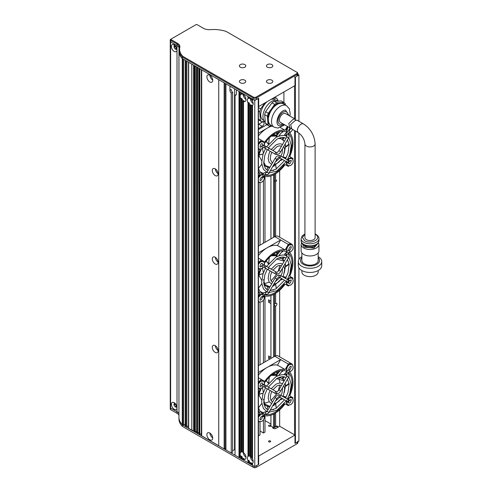 <?xml version="1.0" encoding="UTF-8"?>
<svg xmlns="http://www.w3.org/2000/svg" width="492" height="492" viewBox="0 0 492 492"><rect width="100%" height="100%" fill="white"/><g stroke="black" fill="none" stroke-linecap="round" stroke-linejoin="round"><path stroke-width="0.74" d="M245.447 97.318A2.165 1.248 60 0 1 244.739 96.088M252.654 101.475A2.165 1.248 60 0 1 251.812 99.704M245.447 455.137A2.165 1.248 60 0 1 244.739 453.907M252.654 459.294A2.165 1.248 60 0 1 251.812 457.523M249.807 105.122A4.139 2.392 60 0 1 248.909 104.261L248.909 456.078A4.139 2.392 60 0 1 249.807 456.256L249.807 105.122L250.576 104.679A4.139 2.392 -120 0 0 251.025 104.98A4.139 2.392 -120 0 0 251.473 105.196L250.711 105.639L250.711 456.779A4.139 2.392 60 0 1 251.609 457.64L251.609 105.817L252.378 105.374A4.139 2.392 60 0 0 252.673 105.343M248.909 462.357L248.005 462.72L248.005 460.721A4.139 2.392 60 0 1 248.005 456.398L248.005 102.902L248.774 102.459A4.139 2.392 -120 0 0 249.672 103.818L248.909 104.261M248.005 102.902A4.139 2.392 60 0 1 248.005 98.578L248.005 96.58L243.503 93.978L243.503 94.796A4.139 2.392 60 0 1 245.834 98.437A4.139 2.392 60 0 1 245.121 101.463A4.139 2.392 60 0 1 243.503 101.481L243.503 452.615A4.139 2.392 60 0 1 245.834 456.256A4.139 2.392 60 0 1 245.121 459.282A4.139 2.392 60 0 1 243.503 459.3L243.503 460.118L248.005 462.72M248.774 97.022L248.774 98.136L248.005 98.578M249.807 98.437L249.807 97.619L248.909 97.096L248.909 98.259A4.139 2.392 60 0 1 249.807 98.437L250.52 98.031M250.428 98.08A4.139 2.392 -120 0 0 253.183 103.566M249.807 462.941A4.139 2.392 60 0 1 248.909 462.08L248.909 463.236L249.807 463.759L249.807 462.941L250.576 462.498A4.139 2.392 -120 0 0 251.025 462.8A4.139 2.392 -120 0 0 251.473 463.015L250.711 463.458L250.711 464.282L251.609 464.799L252.378 464.356L252.378 463.193L251.609 463.636A4.139 2.392 60 0 1 250.711 463.458M248.005 460.721L248.774 460.278A4.139 2.392 60 0 0 249.672 461.637L248.909 462.08M248.774 102.459L248.774 455.955L248.005 456.398M250.711 455.875A4.139 2.392 -120 0 0 250.576 455.813L249.807 456.256M250.428 455.899A4.139 2.392 -120 0 0 253.183 461.385M243.368 458.335L242.599 458.778A4.139 2.392 60 0 1 241.701 457.917L241.701 459.079L242.599 459.602L243.368 459.159L243.368 458.335A4.139 2.392 -120 0 0 243.817 458.636A4.139 2.392 -120 0 0 244.266 458.858L243.503 459.3M241.701 457.917L242.464 457.474A4.139 2.392 -120 0 1 241.566 456.115L241.566 458.113L240.797 458.556L240.797 456.558L241.566 456.115M240.797 456.558A4.139 2.392 60 0 1 240.797 452.24L240.797 98.738L241.566 98.295A4.139 2.392 -120 0 0 242.464 99.655L241.701 100.097L241.701 451.92A4.139 2.392 60 0 1 242.599 452.099L242.599 100.958A4.139 2.392 60 0 1 241.701 100.097M241.701 451.699A4.139 2.392 -120 0 0 241.566 451.797L240.797 452.24M243.503 451.711A4.139 2.392 60 0 0 243.368 451.656L242.599 452.099M243.22 451.742A4.139 2.392 -120 0 0 245.975 457.228M243.503 101.481L244.266 101.038A4.139 2.392 60 0 1 243.817 100.817A4.139 2.392 60 0 1 243.368 100.516L242.599 100.958M240.797 98.738A4.139 2.392 60 0 1 240.797 94.421L240.797 92.416L239.899 91.899L239.899 458.04L240.797 458.556M241.701 93.88A4.139 2.392 -120 0 0 241.566 93.978L240.797 94.421M242.599 94.279L242.599 93.455L241.701 92.939L241.701 94.101A4.139 2.392 60 0 1 242.599 94.279L243.312 93.867M243.22 93.923A4.139 2.392 -120 0 0 245.975 99.409M269.837 359.099L268.632 358.41A1.593 0.916 120 0 0 269.038 358.262A1.593 0.916 120 0 0 270.09 356.823M275.618 293.337L275.618 303.515A1.593 0.916 -60 0 1 275.797 303.392A1.593 0.916 -60 0 1 276.59 303.312A1.593 0.916 -60 0 1 276.836 304.591A1.593 0.916 -60 0 1 275.797 305.993A1.593 0.916 -60 0 1 275.618 306.079L275.618 355.845M270.932 303.564L268.632 302.236A1.593 0.916 120 0 0 269.038 302.094A1.593 0.916 120 0 0 270.09 300.655M275.618 173.719L275.618 180.207A1.021 0.59 -60 0 1 275.797 180.078A1.021 0.59 -60 0 1 276.307 180.029A1.021 0.59 -60 0 1 276.461 180.847A1.021 0.59 -60 0 1 275.797 181.745A1.021 0.59 -60 0 1 275.618 181.819L275.618 236.228M258.417 98.215A0.64 0.369 180 0 1 258.232 98.48L254.764 100.479L254.764 466.619L258.232 464.62A0.64 0.369 0 0 0 258.417 464.356L258.417 98.369M298.902 121.278L298.902 74.993L295.434 76.998A0.64 0.369 180 0 1 294.536 76.998M298.902 74.993L297.844 74.384M224.137 448.938L218.731 445.82L218.731 79.673L224.137 82.797L224.137 448.938L225.035 448.415L225.939 448.938M231.252 453.046L225.939 449.977L225.939 83.837L229.942 86.149L229.942 90.313L231.295 89.532A2.546 1.47 60 0 0 232.599 92.287L232.599 452.265L231.252 453.046L231.252 93.068A2.546 1.47 60 0 1 229.942 90.313M238.995 457.517L235.035 455.229L235.035 95.251A2.546 1.47 60 0 0 235.816 95.171A2.546 1.47 60 0 0 236.338 94.003L236.338 89.845L238.995 91.377L238.995 457.517L239.899 457.154M251.609 99.821A4.139 2.392 60 0 0 250.711 98.96L250.711 98.142L251.609 98.658L251.609 99.821L252.378 99.101M254.764 466.619L252.513 465.321L252.513 463.316A4.139 2.392 60 0 0 252.513 458.999L252.513 105.497A4.139 2.392 60 0 0 252.513 101.18L252.513 99.181L254.764 100.479M249.807 463.759L250.766 463.427M232.599 450.758L234.536 449.639L235.035 449.928M294.985 443.249A0.64 0.369 0 0 0 295.434 443.138L298.902 441.133L298.902 267.814M234.536 88.806L234.536 449.639M225.035 448.415L225.035 83.314M298.902 259.395L298.902 133.061M279.671 170.65L279.671 237.224M279.671 290.268L279.671 356.841M279.671 409.891L279.671 426.238L275.981 428.372A1.913 1.101 180 0 1 273.896 428.612A1.913 1.101 180 0 1 272.716 427.591A1.913 1.101 180 0 1 272.851 427.185M275.618 412.954L275.618 426.496L275.975 426.287A2.546 1.47 -60 0 1 277.248 426.164A2.546 1.47 -60 0 1 277.777 427.327L275.975 426.287M251.609 464.799L251.609 463.636M250.576 463.316L250.576 462.498M242.599 459.602L242.599 458.778M251.609 105.817A4.139 2.392 60 0 1 250.711 105.639M252.513 457.363A4.139 2.392 60 0 0 252.378 457.197L251.609 457.64M248.774 460.278L248.774 462.277M239.764 91.82L239.764 457.074M235.035 95.251L236.271 94.538M231.252 93.068L232.599 92.287M275.618 180.207L274.536 181.013L275.618 181.819M275.618 303.515L274.536 303.798M274.536 305.796L275.618 306.079M275.618 426.496A0.763 0.443 0 0 0 274.536 426.496M270.932 415.168L270.932 426.078L273.632 427.64L274.536 427.118L274.536 413.594M274.536 356.386L274.536 293.976M274.536 236.769L274.536 174.352M268.632 358.41L268.632 355.98L270.932 357.309M268.632 302.236L268.632 299.812L270.932 301.141M270.932 179.26L270.932 177.883M260.034 431.023L263.454 432.997L264.985 432.111L264.985 415.678M258.417 435.807L260.034 434.971L260.034 421.859M252.378 457.197L252.378 105.374M243.368 451.656L243.368 100.516M264.985 420.617L270.932 424.049M273.632 174.826L273.632 237.285M273.632 294.444L273.632 356.909M273.632 414.067L273.632 427.64M263.454 432.997L263.454 419.725M263.454 362.782L263.454 300.102M263.454 243.165L263.454 180.484M264.985 176.443L264.985 242.279M264.985 296.061L264.985 361.903M258.503 435.857L258.503 421.595M258.503 365.648L258.503 301.977M258.503 246.025L258.503 182.354M260.034 182.618L260.034 245.139M260.034 302.242L260.034 364.763M270.932 175.927L270.932 238.848M270.932 295.551L270.932 358.471M241.566 92.859L241.566 93.978M241.566 98.295L241.566 451.797M250.576 104.679L250.576 455.813M209.813 75.202A4.139 2.392 -120 0 0 207.741 74.999A4.139 2.392 -120 0 0 207.107 78.314A4.139 2.392 -120 0 0 209.813 81.967A4.139 2.392 -120 0 0 211.88 82.17A4.139 2.392 -120 0 0 212.513 78.849A4.139 2.392 -120 0 0 209.813 75.202M209.949 75.288A4.139 2.392 -120 0 0 212.735 80.11M209.813 433.022A4.139 2.392 -120 0 0 207.741 432.819A4.139 2.392 -120 0 0 207.107 436.133A4.139 2.392 -120 0 0 209.813 439.786A4.139 2.392 -120 0 0 211.88 439.989A4.139 2.392 -120 0 0 212.513 436.668A4.139 2.392 -120 0 0 209.813 433.022M209.949 433.108A4.139 2.392 -120 0 0 212.735 437.929M215.219 345.648A4.139 2.392 -120 0 0 213.147 345.446A4.139 2.392 -120 0 0 212.513 348.76A4.139 2.392 -120 0 0 215.219 352.407A4.139 2.392 -120 0 0 217.286 352.616A4.139 2.392 -120 0 0 217.919 349.295A4.139 2.392 -120 0 0 215.219 345.648M215.355 345.735A4.139 2.392 -120 0 0 218.141 350.556M215.213 257.23A4.139 2.392 -120 0 0 213.141 257.027A4.139 2.392 -120 0 0 212.507 260.342A4.139 2.392 -120 0 0 215.213 263.995A4.139 2.392 -120 0 0 217.28 264.198A4.139 2.392 -120 0 0 217.919 260.877A4.139 2.392 -120 0 0 215.213 257.23M215.348 257.316A4.139 2.392 -120 0 0 218.134 262.138M215.219 168.817A4.139 2.392 -120 0 0 213.147 168.615A4.139 2.392 -120 0 0 212.513 171.929A4.139 2.392 -120 0 0 215.219 175.583A4.139 2.392 -120 0 0 217.286 175.785A4.139 2.392 -120 0 0 217.919 172.471A4.139 2.392 -120 0 0 215.219 168.817M215.355 168.904A4.139 2.392 -120 0 0 218.141 173.725M211.498 76.795A2.165 1.248 -120 0 0 212.206 78.019M211.498 434.614A2.165 1.248 -120 0 0 212.206 435.838M216.904 347.235A2.165 1.248 -120 0 0 217.612 348.465M216.898 258.823A2.165 1.248 -120 0 0 217.605 260.047M216.904 170.41A2.165 1.248 -120 0 0 217.612 171.634M174.814 45.43L174.678 45.51A2.165 1.248 -120 0 0 174.678 47.171L175.583 46.654A2.165 1.248 -120 0 0 176.48 48.031L175.583 48.548A2.165 1.248 60 0 0 176.031 48.886A2.165 1.248 60 0 0 176.48 49.071L176.948 48.8M176.966 48.868A2.165 1.248 60 0 1 176.616 49.28A2.165 1.248 60 0 1 175.533 49.175A2.165 1.248 60 0 1 174.119 47.263A2.165 1.248 60 0 1 174.451 45.528A2.165 1.248 60 0 1 174.986 45.436M174.814 403.249L174.678 403.329A2.165 1.248 -120 0 0 174.678 404.99L175.583 404.473A2.165 1.248 -120 0 0 176.48 405.851L175.583 406.367A2.165 1.248 -120 0 0 176.031 406.706A2.165 1.248 -120 0 0 176.48 406.89L176.948 406.62M176.966 406.687A2.165 1.248 60 0 1 176.616 407.099A2.165 1.248 60 0 1 175.533 406.995A2.165 1.248 60 0 1 174.119 405.082A2.165 1.248 60 0 1 174.451 403.348A2.165 1.248 60 0 1 174.986 403.256M174.23 402.702A4.016 2.319 -120 0 0 171.394 404.338A4.016 2.319 -120 0 0 174.23 409.258A4.016 2.319 -120 0 0 177.009 408.255L177.009 406.909A4.016 2.319 -120 0 0 174.23 402.702L174.23 402.702M174.23 44.883A4.016 2.319 -120 0 0 171.394 46.519A4.016 2.319 -120 0 0 174.23 51.439A4.016 2.319 -120 0 0 177.009 50.436L177.009 49.089A4.016 2.319 -120 0 0 174.23 44.883L174.23 44.883M218.731 445.715L201.702 435.881L201.702 69.846M177.065 407.616A4.016 2.319 60 0 1 177.009 408.255L177.009 411.743A7.644 4.416 180 0 1 178.953 413.649A7.644 4.416 0 0 0 177.009 411.743L170.626 408.059L170.626 41.918L177.009 45.602A7.644 4.416 0 0 1 179.131 47.964A7.644 4.416 0 0 0 177.009 45.602L170.626 41.918A1.273 0.738 180 0 1 170.25 41.396A1.273 0.738 0 0 0 170.626 41.918L171.075 39.575A0.64 0.369 180 0 1 171.075 39.059L196.117 24.6A0.64 0.369 180 0 1 197.021 24.6L203.399 28.284A8.278 4.779 0 0 0 210.355 29.643A25.012 14.44 180 0 1 226.166 31.445L296.651 72.133A1.913 1.101 180 0 1 296.651 73.695L256.111 97.096A1.913 1.101 180 0 1 253.411 97.096L182.932 56.408A25.012 14.44 180 0 1 179.808 47.275A8.278 4.779 0 0 0 177.458 43.259L171.075 39.575M201.333 69.63L201.333 435.365A1.273 0.738 0 0 0 201.702 435.881M185.306 424.03L183.688 424.959L183.688 59.446M182.784 58.923L182.784 424.959A0.64 0.369 0 0 0 183.688 424.959M182.784 424.959L182.274 424.664A25.479 14.711 180 0 1 178.953 417.401L178.953 51.439M178.953 415.211A7.644 4.416 180 0 0 177.009 413.305L170.626 409.621A1.273 0.738 180 0 1 170.25 409.098L170.25 407.536A1.273 0.738 0 0 0 170.626 408.059A1.273 0.738 180 0 1 170.25 407.536L170.25 39.84A1.273 0.738 0 0 0 170.626 40.356L177.009 44.04L177.458 43.259M201.333 433.501L199.813 434.374L199.813 68.757M199.094 68.339L199.094 434.374L199.813 434.374M199.094 434.374L198.909 68.234M198.762 68.148L198.909 434.27M198.762 432.382L197.563 433.077L197.563 67.453M196.837 67.041L196.837 433.077L197.563 433.077M196.837 433.077L196.659 66.937M196.511 66.85L196.659 432.972M196.511 431.078L195.306 431.773L195.306 66.156M194.586 65.737L194.586 431.773L195.306 431.773M194.586 431.773L194.408 65.633M194.26 65.547L194.408 431.668M194.26 429.78L193.596 430.162L193.596 65.165M191.794 64.126L191.794 430.162A1.273 0.738 0 0 0 193.596 430.162M191.794 430.162L188.645 428.341L188.645 62.306M188.454 62.195L188.454 428.083A0.64 0.369 0 0 0 188.645 428.341M188.454 425.851L186.843 426.779L186.843 61.266M185.939 60.744L185.939 426.779A0.64 0.369 0 0 0 186.843 426.779M185.939 426.779L185.49 426.521L185.49 60.485M185.306 60.381L185.306 426.263A0.64 0.369 0 0 0 185.49 426.521M182.274 424.664L182.274 58.566M177.065 49.797A4.016 2.319 60 0 1 177.009 50.436L177.009 406.909M176.48 48.031L176.48 49.071M176.48 405.851L176.48 406.89M288.146 159.273A2.036 1.175 -60 0 1 288.146 159.334A2.036 1.175 -60 0 1 288.072 159.9M259.481 175.822A2.036 1.175 -60 0 1 259.481 175.884A2.036 1.175 -60 0 1 259.438 176.327M282.445 131.917L282.888 132.17L282.826 131.764A24.206 13.973 120 0 0 282.549 131.253M289.271 155.767A24.206 13.973 120 0 0 292.008 143.467A24.206 13.973 120 0 0 288.294 133.314M286.608 132.17A24.206 13.973 120 0 0 264.432 143.744M261.35 149.082A24.206 13.973 120 0 0 258.417 157.52M258.417 154.451A25.479 14.711 -60 0 1 260.071 150.085L258.417 149.125L260.071 150.085M287.771 126.616A3.948 2.282 120 0 0 286.436 130.134A3.948 2.282 120 0 0 286.953 131.708M262.291 141.542A3.948 2.282 120 0 0 258.417 144.248M262.482 174.722A3.948 2.282 120 0 0 258.417 177.348M260.822 174.808A3.948 2.282 -60 0 1 260.834 175.103A3.948 2.282 -60 0 1 260.834 175.189M291.178 158.19A3.948 2.282 120 0 0 287.556 160.005M286.658 161.843A3.948 2.282 120 0 0 286.436 163.233A3.948 2.282 120 0 0 287.23 165.029M289.487 158.264A3.948 2.282 -60 0 1 289.499 158.553A3.948 2.282 -60 0 1 289.499 158.639L288.189 159.777L289.751 161.081L288.841 161.868M258.89 155.577L261.676 160.724M259.524 182.526A6.494 3.751 -60 0 1 258.417 182.317M289.972 132.526L289.72 132.963A25.479 14.711 -60 0 1 289.72 156.61L292.912 158.455A6.494 3.751 -60 0 1 292.869 159.199M288.952 165.982A6.494 3.751 -60 0 1 288.324 166.394L285.132 164.556A25.479 14.711 -60 0 1 264.659 176.376L264.401 176.819M258.417 133.215L270.821 126.057M258.417 143.4A6.494 3.751 -60 0 1 261.467 140.294L258.417 138.535M287.07 128.467A2.036 1.175 -60 0 1 286.651 128.763M258.417 172.772L260.071 173.725L258.417 176.591M258.417 168.202A24.206 13.973 120 0 0 262.796 174.309A24.206 13.973 120 0 0 262.851 174.34M264.764 175.127A24.206 13.973 120 0 0 284.179 164.586M260.071 173.725A25.479 14.711 -60 0 1 258.417 171.271M261.467 140.294L264.659 142.139A25.479 14.711 -60 0 1 285.132 130.319L287.396 126.401M285.132 130.319L280.403 127.588M258.417 135.878A25.479 14.711 -60 0 1 267.236 128.123A25.479 14.711 -60 0 1 272.168 126.069M286.774 163.344A3.948 2.282 -60 0 1 286.449 163.522M286.781 130.245A3.948 2.282 -60 0 1 286.449 130.429M278.669 136.143L281.695 132.385L282.826 131.764M274.192 135.626L272.42 135.22M276.43 137.145L276.978 134.285M269.259 137.938L268.675 143.867M262.488 148.332L263.374 153.24M286.602 132.957L284.93 134.058L284.259 135.571M283.244 137.483L282.101 139.267M282.691 139.648L284.321 137.68M285.415 135.884L286.086 134.433M286.11 134.562L285.483 135.909M284.401 137.698L282.752 139.697M276.688 137.01L276.744 132.631M276.83 132.594L276.781 136.967M268.435 144.174L266.147 141.413M266.221 141.315L268.515 144.07M263.06 154.119L259.032 155.078M259.069 154.955L263.097 154.002M258.478 168.418L261.744 164.285M261.756 164.383L258.509 168.51M268.189 167.323L266.83 170.004M266.197 172.009L266.061 172.649M265.981 172.637L266.123 171.966M266.769 169.955L268.115 167.311M260.262 172.046L263.478 173.479M285.175 143.916A15.799 9.12 -60 0 1 285.434 146.536L289.093 144.519M289.038 144.076L286.209 146.29M289.105 144.611L285.508 146.604M282.882 156.886L286.172 157.711M286.116 157.827L282.82 157.003M280.354 160.613L282.703 159.562M284.966 158.51L286.012 158.024M275.717 165.041L276.387 168.984M276.295 169.039L275.637 164.992M270.385 170.595L273.552 170.373M288.146 278.89A2.036 1.175 -60 0 1 288.146 278.952A2.036 1.175 -60 0 1 288.072 279.517M259.481 295.44A2.036 1.175 -60 0 1 259.481 295.501A2.036 1.175 -60 0 1 259.438 295.95M288.146 245.797A2.036 1.175 -60 0 1 288.146 245.852A2.036 1.175 -60 0 1 288.121 246.191M282.445 251.535L282.888 251.787L282.826 251.381A24.206 13.973 120 0 0 282.549 250.871M289.271 275.391A24.206 13.973 120 0 0 292.008 263.085A24.206 13.973 120 0 0 288.294 252.937M286.608 251.793A24.206 13.973 120 0 0 264.432 263.368M261.35 268.706A24.206 13.973 120 0 0 258.417 277.137M258.417 274.069A25.479 14.711 -60 0 1 260.071 269.702L258.417 268.749L260.071 269.702M290.649 244.549A3.948 2.282 120 0 0 287.845 246.141A3.948 2.282 120 0 0 286.436 249.758A3.948 2.282 120 0 0 286.953 251.326M262.291 261.16A3.948 2.282 120 0 0 258.417 263.866M262.482 294.339A3.948 2.282 120 0 0 258.417 296.965M260.822 294.431A3.948 2.282 -60 0 1 260.834 294.72A3.948 2.282 -60 0 1 260.834 294.806M291.178 277.808A3.948 2.282 120 0 0 287.556 279.628M286.658 281.461A3.948 2.282 120 0 0 286.436 282.851A3.948 2.282 120 0 0 287.23 284.647M289.487 277.882A3.948 2.282 -60 0 1 289.499 278.171A3.948 2.282 -60 0 1 289.499 278.257L288.189 279.394L289.751 280.698L288.841 281.486M258.89 275.194L261.676 280.342M258.417 246.074L274.807 236.615A6.494 3.751 -60 0 1 278.054 236.289L291.565 244.093A6.494 3.751 -60 0 1 292.476 245.065M259.524 302.143A6.494 3.751 -60 0 1 258.417 301.94M289.972 252.144L289.72 252.587A25.479 14.711 -60 0 1 289.72 276.227L292.912 278.072A6.494 3.751 -60 0 1 292.869 278.823M288.952 285.606A6.494 3.751 -60 0 1 288.324 286.018L285.132 284.173A25.479 14.711 -60 0 1 264.659 295.993L264.401 296.436M280.668 239.985L267.236 247.74A25.479 14.711 -60 0 1 277.476 245.514L280.668 239.985L288.324 244.407A6.494 3.751 -60 0 1 291.565 244.093M258.417 252.833L267.236 247.74A25.479 14.711 -60 0 0 258.417 255.502M258.417 263.023A6.494 3.751 -60 0 1 261.467 259.917L258.417 258.159M287.07 248.085A2.036 1.175 -60 0 1 286.651 248.38M258.417 292.389L260.071 293.349L258.417 296.215M258.417 287.82A24.206 13.973 120 0 0 262.796 293.927A24.206 13.973 120 0 0 262.851 293.958M264.764 294.745A24.206 13.973 120 0 0 284.179 284.204M260.071 293.349A25.479 14.711 -60 0 1 258.417 290.889M261.467 259.917L264.659 261.756A25.479 14.711 -60 0 1 285.132 249.936L288.324 244.407M285.132 249.936L277.476 245.514M286.774 282.968A3.948 2.282 -60 0 1 286.449 283.146M286.781 249.868A3.948 2.282 -60 0 1 286.449 250.047M278.669 255.766L281.695 252.002L282.826 251.381M274.192 255.25L272.42 254.838M279.868 265.514L278.22 271.264M276.707 274.247L270.926 281M269.247 282.156L264.075 283.773M276.43 256.769L276.978 253.903M269.259 257.562L268.675 263.491M262.488 267.949L263.374 272.857M286.602 252.574L284.93 253.675L284.259 255.194M283.244 257.107L282.101 258.884M282.691 259.272L284.321 257.298M285.415 255.502L286.086 254.05M286.11 254.186L285.483 255.526M284.401 257.316L282.752 259.315M276.688 256.633L276.744 252.248M276.83 252.212L276.781 256.584M268.435 263.792L266.147 261.031M266.221 260.932L268.515 263.694M263.06 273.737L259.032 274.696M259.069 274.579L263.097 273.62M258.478 288.041L261.744 283.902M261.756 284.001L258.509 288.127M268.189 286.947L266.83 289.622M266.197 291.627L266.061 292.273M265.981 292.254L266.123 291.584M266.769 289.579L268.115 286.928M260.262 291.664L263.478 293.097M285.175 263.54A15.799 9.12 -60 0 1 285.434 266.154L289.093 264.136M289.038 263.7L286.209 265.908M289.105 264.235L285.508 266.227M282.882 276.504L286.172 277.328M286.116 277.445L282.82 276.621M280.354 280.237L282.703 279.179M284.966 278.134L286.012 277.642M275.717 284.659L276.387 288.601M276.295 288.656L275.637 284.61M270.385 290.212L273.552 289.997M278.847 377.813L280.028 383.102M288.146 398.514A2.036 1.175 -60 0 1 288.146 398.569A2.036 1.175 -60 0 1 288.072 399.141M259.481 415.063A2.036 1.175 -60 0 1 259.481 415.119A2.036 1.175 -60 0 1 259.438 415.568M288.146 365.415A2.036 1.175 -60 0 1 288.146 365.476A2.036 1.175 -60 0 1 288.121 365.808M282.445 371.152L282.888 371.411L282.826 371.005A24.206 13.973 120 0 0 282.549 370.488M289.271 395.008A24.206 13.973 120 0 0 292.008 382.702A24.206 13.973 120 0 0 288.294 372.555M286.608 371.411A24.206 13.973 120 0 0 264.432 382.985M261.35 388.323A24.206 13.973 120 0 0 258.417 396.761M258.417 393.692A25.479 14.711 -60 0 1 260.071 389.32L258.417 388.366L260.071 389.32M290.649 364.166A3.948 2.282 120 0 0 287.845 365.759A3.948 2.282 120 0 0 286.436 369.375A3.948 2.282 120 0 0 286.953 370.95M262.291 380.783A3.948 2.282 120 0 0 258.417 383.489M262.482 413.963A3.948 2.282 120 0 0 258.417 416.589M260.822 414.049A3.948 2.282 -60 0 1 260.834 414.338A3.948 2.282 -60 0 1 260.834 414.43M291.178 397.425A3.948 2.282 120 0 0 287.556 399.246M286.658 401.078A3.948 2.282 120 0 0 286.436 402.474A3.948 2.282 120 0 0 287.23 404.27M289.487 397.499A3.948 2.282 -60 0 1 289.499 397.794A3.948 2.282 -60 0 1 289.499 397.874L288.189 399.012L289.751 400.316L288.841 401.103M258.89 394.812L261.676 399.959M258.417 365.691L274.807 356.233A6.494 3.751 -60 0 1 278.054 355.913L291.565 363.711A6.494 3.751 -60 0 1 292.476 364.683M259.524 421.761A6.494 3.751 -60 0 1 258.417 421.558M289.972 371.761L289.72 372.204A25.479 14.711 -60 0 1 289.72 395.851L292.912 397.69A6.494 3.751 -60 0 1 292.869 398.44M288.952 405.224A6.494 3.751 -60 0 1 288.324 405.636L285.132 403.791A25.479 14.711 -60 0 1 264.659 415.617L264.401 416.054M258.417 372.456L280.661 359.615L288.324 364.031A6.494 3.751 -60 0 1 291.565 363.711M258.417 382.641A6.494 3.751 -60 0 1 261.467 379.535L258.417 377.776M287.07 367.708A2.036 1.175 -60 0 1 286.651 367.998M258.417 412.013L260.071 412.966L258.417 415.832M258.417 407.444A24.206 13.973 120 0 0 262.796 413.551A24.206 13.973 120 0 0 262.851 413.581M264.764 414.362A24.206 13.973 120 0 0 284.179 403.827M260.071 412.966A25.479 14.711 -60 0 1 258.417 410.512M261.467 379.535L264.659 381.38A25.479 14.711 -60 0 1 285.132 369.56L288.324 364.031M285.132 369.56L277.476 365.138L280.668 359.609L274.807 356.233M258.417 375.119A25.479 14.711 -60 0 1 267.236 367.364A25.479 14.711 -60 0 1 277.476 365.138M286.774 402.585A3.948 2.282 -60 0 1 286.449 402.763M286.781 369.486A3.948 2.282 -60 0 1 286.449 369.664M278.669 375.384L281.695 371.62L282.826 371.005M274.192 374.867L272.42 374.455M279.868 385.131L278.22 390.888M276.707 393.871L270.926 400.617M269.247 401.773L264.075 403.391M276.43 376.386L276.978 373.526M269.259 377.179L268.675 383.108M262.488 387.573L263.374 392.475M286.602 372.192L284.93 373.299L284.259 374.812M283.244 376.724L282.101 378.508M282.691 378.889L284.321 376.915M285.415 375.125L286.086 373.674M286.11 373.803L285.483 375.15M284.401 376.94L282.752 378.932M276.688 376.251L276.744 371.872M276.83 371.829L276.781 376.202M268.435 383.409L266.147 380.654M266.221 380.556L268.515 383.311M263.06 393.36L259.032 394.313M259.069 394.197L263.097 393.243M258.478 407.659L261.744 403.526M261.756 403.624L258.509 407.745M268.189 406.564L266.83 409.239M266.197 411.244L266.061 411.89M265.981 411.872L266.123 411.207M266.769 409.196L268.115 406.552M260.262 411.287L263.478 412.72M285.175 383.157A15.799 9.12 -60 0 1 285.434 385.771L289.093 383.754M289.038 383.317L286.209 385.525M289.105 383.852L285.501 385.845M282.882 396.128L286.172 396.952M286.116 397.062L282.82 396.238M280.354 399.855L282.703 398.797M284.966 397.751L286.012 397.265M275.717 404.276L276.387 408.219M276.295 408.28L275.625 404.344M270.385 409.83L273.552 409.615M271.879 67.195A3.186 1.839 0 0 0 272.808 65.897A3.186 1.839 0 0 0 270.846 64.194A3.186 1.839 0 0 0 267.371 64.593A3.186 1.839 0 0 0 266.443 65.897A3.186 1.839 0 0 0 268.404 67.595A3.186 1.839 0 0 0 271.879 67.195M244.85 82.797A3.186 1.839 0 0 0 245.785 81.494A3.186 1.839 0 0 0 243.817 79.796A3.186 1.839 0 0 0 240.348 80.196A3.186 1.839 0 0 0 239.413 81.494A3.186 1.839 0 0 0 241.381 83.197A3.186 1.839 0 0 0 244.85 82.797M271.879 82.797A3.186 1.839 0 0 0 272.808 81.494A3.186 1.839 0 0 0 270.846 79.796A3.186 1.839 0 0 0 267.371 80.196A3.186 1.839 0 0 0 266.443 81.494A3.186 1.839 0 0 0 268.404 83.197A3.186 1.839 0 0 0 271.879 82.797M244.85 67.195A3.186 1.839 0 0 0 245.785 65.897A3.186 1.839 0 0 0 243.817 64.194A3.186 1.839 0 0 0 240.348 64.593A3.186 1.839 0 0 0 239.413 65.897A3.186 1.839 0 0 0 241.381 67.595A3.186 1.839 0 0 0 244.85 67.195M171.075 39.059L170.626 39.317A1.273 0.738 0 0 0 170.25 39.84M179.808 47.275L179.18 47.749A7.644 4.416 0 0 0 179.248 47.164A7.644 4.416 0 0 0 177.009 44.04L177.009 49.089M179.18 47.749A25.652 14.809 0 0 0 178.953 49.717A25.652 14.809 0 0 0 182.421 57.152L182.932 56.408M253.411 97.096L252.962 97.877L182.421 57.152L182.421 58.714A25.652 14.809 0 0 1 178.953 51.273L178.953 49.717M182.421 58.714L252.962 99.439L252.962 97.877A2.546 1.47 0 0 0 256.566 97.877L256.111 97.096M296.651 73.695L297.1 74.477L256.566 97.877L256.566 99.439A2.546 1.47 0 0 1 252.962 99.439M256.566 99.439L258.681 98.215L258.681 106.536L294.985 85.577L294.985 77.256L297.1 76.039L297.1 74.477A2.546 1.47 0 0 0 297.844 73.437A2.546 1.47 0 0 0 297.1 72.398L296.651 72.133L297.1 72.398M297.1 76.039A2.546 1.47 0 0 0 297.844 74.993L297.844 73.437M175.398 46.758L174.5 46.236M175.878 46.445A1.593 0.916 -120 0 0 176.542 47.595M270.379 426.226A1.064 0.615 180 0 1 268.872 426.226A1.064 0.615 180 0 1 268.872 425.359A1.064 0.615 180 0 1 270.379 425.359A1.064 0.615 180 0 1 270.379 426.226M270.379 441.828A1.064 0.615 180 0 1 268.872 441.828A1.064 0.615 180 0 1 268.872 440.961A1.064 0.615 180 0 1 270.379 440.961A1.064 0.615 180 0 1 270.379 441.828M176.542 405.414A1.593 0.916 60 0 1 175.878 404.258M296.651 443.999L296.651 443.999A1.913 1.101 0 0 0 296.651 443.993L297.1 443.735L296.651 443.999M256.111 467.4L256.566 467.142A2.546 1.47 180 0 1 252.962 467.142L253.411 467.4A1.913 1.101 0 0 0 256.111 467.4L297.1 443.735A2.546 1.47 180 0 0 297.844 442.695L297.844 441.748M171.075 409.879L170.626 409.621L171.075 409.879L170.626 409.621L170.626 408.059L177.009 411.743L177.009 413.305M178.953 417.419L178.953 418.975A25.652 14.809 180 0 0 182.421 426.416L252.962 467.142L252.962 465.58L182.421 424.854A25.652 14.809 180 0 1 178.953 417.419A25.652 14.809 180 0 1 178.953 417.253M297.844 441.133A2.546 1.47 180 0 1 297.1 442.179L297.1 443.735M256.566 467.142L256.566 465.58L258.681 464.356L258.681 456.035L294.985 435.076L294.985 443.397L297.1 442.179M182.421 426.416L182.421 424.854M294.985 435.076L279.671 426.238M275.034 428.667L275.034 426.367M258.417 128.535L262.285 126.303A2.546 1.47 -60 0 0 263.946 124.058A2.546 1.47 -60 0 0 263.558 122.016A2.546 1.47 -60 0 0 262.285 122.139L258.417 124.371M258.417 129.574L266.885 124.685M283.902 102.49L283.902 91.973M290.907 128.197L289.874 127.834L288.804 123.566L292.857 119.507L294.966 119.002L295.575 120.368M294.966 119.002L285.551 113.566A5.098 2.94 120 0 0 283.005 113.818A5.098 2.94 120 0 0 279.671 118.308A5.098 2.94 120 0 0 280.452 122.391L289.874 127.834M304.929 234.309L302.389 237.464L304.622 240.723C311.295 244.918 322.703 238.331 315.433 234.481L315.12 234.309M301.86 243.054L304.173 247.224L313.896 248.066L318.195 243.054M313.632 239.678A5.098 2.94 -0 0 0 315.12 237.599L315.12 143.984A5.098 2.94 180 0 1 313.632 146.062A5.098 2.94 180 0 1 308.078 146.702A5.098 2.94 180 0 1 304.929 143.984L304.929 237.599A5.098 2.94 -0 0 0 308.078 240.317A5.098 2.94 -0 0 0 313.632 239.678M298.472 132.797A5.098 2.94 120 0 1 297.691 128.713A5.098 2.94 120 0 1 301.018 124.224A5.098 2.94 120 0 1 303.564 123.972L296.897 120.122L294.942 120.712L290.655 124.605L291.799 128.947L298.472 132.797C302.285 135.564 304.437 139.297 304.929 143.984M303.933 244.918A6.371 3.678 -0 0 0 314.529 246.443A6.371 3.678 -0 0 0 316.116 244.918M301.11 244.364L301.11 250.822A8.918 5.148 -0 0 0 303.724 254.462A8.918 5.148 -0 0 0 316.331 254.462A8.918 5.148 -0 0 0 318.945 250.822L318.945 244.364A8.918 5.148 -0 0 1 316.331 247.999A8.918 5.148 -0 0 1 303.724 247.999A8.918 5.148 -0 0 1 301.11 244.364L301.584 242.593M301.873 252.906L301.873 260.483A8.155 4.705 -0 0 0 306.91 264.831A8.155 4.705 -0 0 0 315.79 263.81A8.155 4.705 -0 0 0 318.183 260.483L318.183 252.906M301.873 257.654A9.514 5.492 -0 0 0 304.167 264.813A9.514 5.492 -0 0 0 316.756 264.37A9.514 5.492 -0 0 0 318.183 257.654M301.873 256.664A11.722 6.765 -0 0 0 301.737 256.738A11.722 6.765 -0 0 0 298.306 261.523A11.722 6.765 -0 0 0 305.544 267.777A11.722 6.765 -0 0 0 318.312 266.307A11.722 6.765 -0 0 0 321.75 261.523A11.722 6.765 -0 0 0 318.183 256.664M298.306 261.523L298.306 265.686A11.722 6.765 -0 0 0 305.544 271.935A11.722 6.765 -0 0 0 318.312 270.471A11.722 6.765 -0 0 0 321.75 265.686L321.75 261.523M301.873 270.545L301.873 271.928A8.155 4.705 -0 0 0 306.91 276.276A8.155 4.705 -0 0 0 315.79 275.256A8.155 4.705 -0 0 0 318.183 271.928L318.183 270.545M272.088 126.02L271.08 126.044L267.906 122.686L267.543 118.234L269.85 111.143L273.165 106.53L278.638 102.797L282.316 102.637L284.923 104.747M282.857 123.781A7.005 4.047 -60 0 1 280.963 124.371A7.005 4.047 -60 0 1 279.499 124.045A7.005 4.047 -60 0 1 278.927 117.084A7.005 4.047 -60 0 1 285.04 111.592A7.005 4.047 -60 0 1 286.504 111.912A7.005 4.047 -60 0 1 287.955 114.956M278.638 101.118L277.955 100.725A12.423 7.171 120 0 0 275.36 100.147A12.423 7.171 120 0 0 264.622 109.654A12.423 7.171 120 0 0 265.286 122.084M275.674 100.14L274.93 99.716A11.783 6.802 120 0 0 272.47 99.169A11.783 6.802 120 0 0 270.963 99.445M267.119 101.666A11.783 6.802 120 0 0 261.024 111.924A11.783 6.802 120 0 0 263.146 120.122L263.884 120.552M271.08 126.044L269.37 126.118L266.67 124.556A13.887 8.02 -60 0 1 265.379 123.191L268.078 124.747L267.906 122.686M282.316 102.637L284.025 102.564A13.887 8.02 120 0 1 285.317 103.929L285.403 105.024M284.025 102.564L281.319 101.001L274.228 101.309L276.928 102.871L278.638 102.797M276.928 102.871A13.887 8.02 120 0 0 274.696 104.39L273.165 106.53M274.696 104.39L271.996 102.834L265.612 111.721L268.312 113.277L269.85 111.143M268.312 113.277A13.887 8.02 120 0 0 267.371 116.174L267.543 118.234M267.371 116.174L264.671 114.611L265.379 123.191M268.078 124.747A13.887 8.02 120 0 0 269.37 126.118M264.671 114.611A13.887 8.02 -60 0 1 265.612 111.721M271.996 102.834A13.887 8.02 -60 0 1 274.228 101.309M258.417 119.771A13.887 8.02 120 0 0 258.558 119.876L261.713 121.696A13.887 8.02 -60 0 1 260.422 120.331L259.714 111.752L258.417 111.001M258.417 119.169L260.422 120.331M259.714 111.752A13.887 8.02 -60 0 1 260.655 108.861L258.417 107.564M260.655 108.861L264.905 102.945M272.968 98.289L276.369 98.142L274.794 97.231M276.369 98.142A13.887 8.02 -60 0 1 277.66 99.513L277.746 100.614M264.665 121.567L261.713 121.696M288.25 160.41L280.286 155.81C278.404 155.072 276.664 155.933 275.077 158.393L276.842 159.408C278.011 157.895 278.823 157.286 279.272 157.575L279.272 157.575A1.021 0.83 -60 0 0 280.286 155.81A1.021 0.83 -60 0 0 279.272 157.575L287.23 162.175A1.021 0.83 -60 0 0 288.25 160.41L288.25 160.41C288.89 160.595 289.118 161.118 288.927 161.973C288.244 162.612 287.617 162.643 287.045 162.065L286.861 161.96A1.021 0.83 -60 0 0 286.867 161.96L286.861 161.96M262.377 177.077L262.66 177.434C264.056 177.557 264.524 177.145 264.056 176.197L264.345 176.548C264.635 178.854 263.755 180.73 261.713 182.188L259.112 182.341L258.417 181.689M289.751 161.081L291.098 160.232C291.584 160.103 290.649 163.738 289.517 163.781L288.958 163.934L288.57 162.477C289.038 163.135 288.57 163.258 287.174 162.846L286.873 162.458C286.498 163.362 286.848 164.445 287.943 165.699L290.538 165.546C293.343 163.596 293.865 161.235 292.119 158.467L289.517 158.627M258.417 148.406L259.112 149.058L261.713 148.904L263.048 147.754L261.922 146.561L260.133 147.292C259.647 147.422 260.582 143.787 261.713 143.744L262.273 143.59L262.66 145.048C264.056 145.46 264.518 145.337 264.056 144.679M287.986 126.739L286.885 130.977L287.174 131.327C288.57 131.45 289.032 131.044 288.57 130.091M275.446 154.316L267.488 149.716L275.446 154.316C277.9 154.82 279.64 153.959 280.661 151.733L278.896 150.718C277.728 152.231 276.916 152.84 276.467 152.551L276.467 152.551A1.021 0.83 -60 0 0 275.446 154.316A1.021 0.83 -60 0 0 276.467 152.551L268.503 147.951A1.021 0.83 120 0 1 267.488 149.716L263.521 147.372L263.048 147.754M288.25 280.028L280.286 275.428C278.404 274.69 276.664 275.551 275.077 278.011L276.842 279.032C278.011 277.513 278.823 276.904 279.272 277.199L279.272 277.199A1.021 0.83 -60 0 0 280.286 275.428A1.021 0.83 -60 0 0 279.272 277.199L287.23 281.793A1.021 0.83 -60 0 0 288.25 280.028L288.25 280.028C288.89 280.219 289.118 280.741 288.927 281.596C288.244 282.236 287.617 282.26 287.045 281.688A1.021 0.72 120 0 1 287.045 281.682M262.377 296.701L262.66 297.051C264.056 297.174 264.524 296.762 264.056 295.815L264.345 296.172C264.635 298.472 263.755 300.354 261.713 301.805L259.112 301.965L258.417 301.307M289.751 280.698L291.098 279.85C291.584 279.72 290.649 283.355 289.517 283.398L288.958 283.552L288.57 282.094C289.038 282.759 288.57 282.882 287.174 282.469L286.873 282.076C286.498 282.98 286.848 284.062 287.943 285.317L290.538 285.163C293.343 283.214 293.865 280.852 292.119 278.085L289.517 278.244M258.417 268.023L259.112 268.675L261.713 268.521L263.048 267.371L261.922 266.184L260.133 266.91C259.647 267.045 260.582 263.404 261.713 263.368L262.273 263.208L262.66 264.671C264.056 265.083 264.518 264.96 264.056 264.296M288.294 254.081A1.021 0.578 131.7 0 0 288.232 254.013L288.257 252.999L288.841 252.365L290.538 251.879C293.343 249.93 293.865 247.568 292.119 244.801L289.517 244.961C287.476 246.412 286.602 248.294 286.885 250.594L287.174 250.945C288.57 251.074 289.032 250.662 288.57 249.715M265.416 268.14A1.021 0.443 120 0 1 265.545 267.039A1.021 0.443 120 0 1 266.436 266.375L276.467 272.168A1.021 0.83 -60 0 0 275.446 273.933A1.021 0.83 -60 0 0 276.467 272.168L268.503 267.574A1.021 0.83 120 0 1 267.488 269.339L263.521 266.996L263.048 267.371M276.467 272.168C276.916 272.463 277.728 271.848 278.896 270.336L280.661 271.356C279.64 273.583 277.9 274.444 275.446 273.933L267.488 269.339M288.25 399.645L280.286 395.051C278.404 394.313 276.664 395.168 275.077 397.628L276.842 398.649C278.011 397.136 278.823 396.521 279.272 396.816L279.272 396.816A1.021 0.83 -60 0 0 280.286 395.051A1.021 0.83 -60 0 0 279.272 396.816L287.23 401.411A1.021 0.83 -60 0 0 288.25 399.645L288.25 399.645C288.89 399.836 289.118 400.359 288.927 401.214C288.244 401.853 287.617 401.884 287.045 401.306L286.861 401.201A1.021 0.83 -60 0 0 286.867 401.201L286.861 401.201M262.377 416.318L262.66 416.669C264.056 416.798 264.524 416.386 264.056 415.439L264.345 415.789C264.635 418.095 263.755 419.971 261.713 421.429L259.112 421.582L258.417 420.931M289.751 400.316L291.098 399.473C291.584 399.338 290.649 402.979 289.517 403.016L288.958 403.176L288.57 401.712C289.038 402.376 288.57 402.499 287.174 402.087L286.873 401.7C286.498 402.604 286.848 403.68 287.943 404.941L290.538 404.781C293.343 402.831 293.865 400.476 292.119 397.708L289.517 397.862M258.417 387.641L259.112 388.299L261.713 388.139L263.048 386.989L261.922 385.802L260.133 386.534C259.647 386.663 260.582 383.028 261.713 382.985L262.273 382.831L262.66 384.289C264.056 384.701 264.518 384.578 264.056 383.914M288.294 373.705A1.021 0.578 131.7 0 0 288.232 373.631L288.257 372.622L288.841 371.983L290.538 371.497C293.343 369.547 293.865 367.186 292.119 364.424L289.517 364.578C287.476 366.036 286.602 367.911 286.885 370.212L287.174 370.568C288.57 370.691 289.032 370.279 288.57 369.332M265.416 387.764A1.021 0.443 120 0 1 265.545 386.657A1.021 0.443 120 0 1 266.436 385.999L276.467 391.786A1.021 0.83 -60 0 0 275.446 393.551A1.021 0.83 -60 0 0 276.467 391.786L268.503 387.192A1.021 0.83 120 0 1 267.488 388.957L263.521 386.614L263.048 386.989M275.446 393.551L267.488 388.957L275.446 393.551C277.9 394.061 279.64 393.2 280.661 390.974L278.896 389.953L286.861 376.165L286.879 375.15A1.021 0.578 131.7 0 0 286.934 375.193M258.232 464.62L258.232 98.48M295.434 76.998L295.434 119.661M295.434 131.044L295.434 443.138M294.536 434.817L294.536 130.521M294.536 118.75L294.536 85.842M271.092 136.272A15.799 9.12 -60 0 1 276.504 136.087L271.221 136.167M277.888 138.689A15.799 9.12 -60 0 1 282.162 139.304A15.799 9.12 -60 0 1 284.253 141.438M274.358 165.829A15.799 9.12 -60 0 1 272.642 166.683M269.887 167.378A15.799 9.12 -60 0 1 266.369 166.665A15.799 9.12 -60 0 1 263.7 163.264M279.511 131.653L277.119 134.624M276.805 135.017L276.393 135.528L273.989 134.138M272.814 134.931A15.289 8.825 -60 0 1 274.702 135.583A15.289 8.825 -60 0 1 274.837 135.663M280.071 131.518L277.045 135.282M282.144 131.961A1.273 0.738 -60 0 1 282.691 131.942A1.273 0.738 -60 0 1 282.888 132.17M276.621 135.7L276.393 135.528A1.273 0.738 -60 0 1 275.987 135.897M285.434 146.739L284.388 152.741M279.124 161.868L272.666 166.634M269.954 167.262L265.477 165.601L263.669 161.794M271.092 255.895A15.799 9.12 -60 0 1 276.504 255.705L271.221 255.785M276.596 259.02L284.173 261.19M285.139 263.601L285.434 266.363L284.388 272.365M277.888 258.312A15.799 9.12 -60 0 1 282.162 258.921A15.799 9.12 -60 0 1 284.253 261.061M274.358 285.446A15.799 9.12 -60 0 1 272.642 286.301M269.887 286.996A15.799 9.12 -60 0 1 266.369 286.282A15.799 9.12 -60 0 1 263.7 282.888M274.807 236.615L280.661 239.991M279.511 251.271L277.119 254.241M276.805 254.635L276.393 255.145L273.989 253.755M272.814 254.555A15.289 8.825 -60 0 1 274.702 255.2A15.289 8.825 -60 0 1 274.837 255.28M280.071 251.141L277.045 254.905M282.144 251.584A1.273 0.738 -60 0 1 282.691 251.566A1.273 0.738 -60 0 1 282.888 251.787M276.621 255.323L276.393 255.145A1.273 0.738 -60 0 1 275.987 255.514M279.124 281.492L272.666 286.258M269.954 286.879L264.831 284.407L263.46 279.499M271.092 375.513A15.799 9.12 -60 0 1 276.504 375.322L271.221 375.408M276.596 378.637L284.173 380.808M285.139 383.219L285.434 385.98L284.388 391.983M277.888 377.93A15.799 9.12 -60 0 1 282.162 378.539A15.799 9.12 -60 0 1 284.253 380.679M274.358 405.07A15.799 9.12 -60 0 1 272.642 405.918M269.887 406.613A15.799 9.12 -60 0 1 266.369 405.9A15.799 9.12 -60 0 1 263.7 402.505M279.511 370.888L277.119 373.865M276.805 374.252L276.393 374.763L273.989 373.373M272.814 374.172A15.289 8.825 -60 0 1 274.702 374.824A15.289 8.825 -60 0 1 274.837 374.904M280.071 370.759L277.045 374.523M282.144 371.202A1.273 0.738 -60 0 1 282.691 371.183A1.273 0.738 -60 0 1 282.888 371.411M276.621 374.941L276.393 374.763A1.273 0.738 -60 0 1 275.987 375.138M279.124 401.109L272.666 405.875M269.954 406.503L264.831 404.024L263.46 399.117M273.275 428.372L273.275 427.431M262.285 126.303L258.681 124.224M304.929 233.94L302.174 235.896L301.11 238.638A8.918 5.148 -0 0 0 303.724 242.279A8.918 5.148 -0 0 0 316.331 242.279A8.918 5.148 -0 0 0 318.945 238.638L318.945 240.723C317.647 245.803 315.661 244.838 312.697 246.154C309.45 246.72 306.547 246.314 303.982 244.942C301.953 243.583 300.993 242.175 301.11 240.723A8.918 5.148 -0 0 0 303.724 244.364A8.918 5.148 -0 0 0 316.331 244.364A8.918 5.148 -0 0 0 318.945 240.723M289.013 115.565L285.508 110.134C278.497 110.103 273.214 126.659 280.502 125.823L283.915 124.396M286.51 105.663A12.423 7.171 120 0 0 283.915 105.091A12.423 7.171 120 0 0 273.072 114.827A12.423 7.171 120 0 0 274.087 127.176L270.938 125.355A12.423 7.171 120 0 1 269.923 113.006A12.423 7.171 120 0 1 280.76 103.271A12.423 7.171 120 0 1 283.355 103.843L286.51 105.663L289.327 108.757L290.182 113.621L289.825 116.038M258.417 177.95L260.692 175.269L262.31 174.826A1.021 0.799 92.6 0 1 262.218 176.862C262.685 177.206 263.527 176.64 264.739 175.164L265.606 174.642A1.021 0.578 108.3 0 0 265.698 174.66M275.077 158.393L267.113 172.182L268.878 173.202L276.842 159.408M266.307 172.735A1.021 0.578 108.3 0 0 266.246 172.704A1.021 0.578 108.3 0 0 265.397 173.436A1.021 0.578 108.3 0 0 265.545 174.611A1.021 0.578 108.3 0 0 265.606 174.642C267.464 174.74 268.552 174.26 268.878 173.202M267.113 172.182L266.246 172.704C264.388 172.6 263.3 173.079 262.974 174.143L264.739 175.164M287.02 160.872A1.021 0.83 -60 0 0 287.23 162.175L279.272 157.575M264.37 174.949L263.14 174.236M288.872 130.657L289.013 130.663A1.021 0.799 -87.4 0 1 288.945 132.699L288.257 133.381L286.492 132.36L287.279 131.376M268.503 147.951L266.436 146.757A1.021 0.443 120 0 0 265.545 147.422A1.021 0.443 120 0 0 265.416 148.523M280.661 151.733L288.626 137.945L286.861 136.924L286.879 135.915A1.021 0.578 131.7 0 0 286.934 135.952M263.14 146.032A1.021 0.83 120 0 1 264.37 145.564L264.37 145.564A1.021 0.83 120 0 1 263.484 147.391M288.294 134.464A1.021 0.578 131.7 0 0 288.232 134.39A1.021 0.578 131.7 0 0 288.177 134.353A1.021 0.578 131.7 0 0 287.082 134.814A1.021 0.578 131.7 0 0 286.879 135.915C285.864 134.359 285.735 133.172 286.492 132.36M258.417 297.568L260.692 294.886L262.31 294.45A1.021 0.799 92.6 0 1 262.218 296.485C262.685 296.83 263.527 296.258 264.739 294.782L265.606 294.259A1.021 0.578 108.3 0 0 265.698 294.277M275.077 278.011L267.113 291.799L268.718 292.728L276.842 279.032M266.307 292.353A1.021 0.578 108.3 0 0 266.246 292.322A1.021 0.578 108.3 0 0 265.397 293.054A1.021 0.578 108.3 0 0 265.545 294.234A1.021 0.578 108.3 0 0 265.606 294.259C267.464 294.364 268.552 293.884 268.878 292.82M267.113 291.799L266.246 292.322C264.388 292.223 263.3 292.703 262.974 293.767L264.739 294.782M287.02 280.495A1.021 0.83 -60 0 0 287.23 281.793L279.272 277.199M264.37 294.567L263.14 293.859M288.257 252.999L286.492 251.978L287.279 250.994M280.661 271.356L288.626 257.562L286.861 256.547L278.896 270.336L280.286 271.141M263.14 265.649A1.021 0.83 120 0 1 264.37 265.182L264.37 265.182A1.021 0.83 120 0 1 263.484 267.008M288.626 257.562C289.382 256.75 289.253 255.569 288.232 254.013A1.021 0.578 131.7 0 0 288.177 253.97A1.021 0.578 131.7 0 0 287.082 254.432A1.021 0.578 131.7 0 0 286.879 255.532A1.021 0.578 131.7 0 0 286.934 255.576M288.945 252.316A1.021 0.799 -87.4 0 0 289.013 250.28L288.872 250.28M258.417 417.191L260.692 414.504L262.31 414.067A1.021 0.799 92.6 0 1 262.218 416.103C262.685 416.447 263.527 415.881 264.739 414.405L265.606 413.883A1.021 0.578 108.3 0 0 265.698 413.895M275.077 397.628L267.113 411.423L268.878 412.437L276.842 398.649M266.307 411.97A1.021 0.578 108.3 0 0 266.246 411.945A1.021 0.578 108.3 0 0 265.397 412.671A1.021 0.578 108.3 0 0 265.545 413.852A1.021 0.578 108.3 0 0 265.606 413.883C267.464 413.981 268.552 413.501 268.878 412.437M267.113 411.423L266.246 411.945C264.388 411.841 263.3 412.321 262.974 413.385L264.739 414.405M287.02 400.113A1.021 0.83 -60 0 0 287.23 401.411L279.272 396.816M288.257 372.622L286.492 371.601L287.279 370.617M280.661 390.974L288.626 377.186L286.861 376.165M263.14 385.273A1.021 0.83 120 0 1 264.37 384.805L264.37 384.805A1.021 0.83 120 0 1 263.484 386.626M288.626 377.186C289.382 376.374 289.253 375.187 288.232 373.631A1.021 0.578 131.7 0 0 288.177 373.594A1.021 0.578 131.7 0 0 287.082 374.049A1.021 0.578 131.7 0 0 286.879 375.15C285.864 373.594 285.735 372.413 286.492 371.601M288.945 371.94A1.021 0.799 -87.4 0 0 289.013 369.898L288.872 369.898M284.271 153.246L285.508 146.634L285.212 143.849M284.265 141.419L282.162 139.304L279.776 137.926M269.868 167.409L266.369 166.665L263.976 165.287M273.158 134.691L275.28 135.97M278.761 136.112L281.713 132.44L282.691 131.942M277.506 136.616L277.119 136.389M277.008 135.626L277.371 132.354M279.499 161.517L272.593 166.763M288.201 145.325L285.495 147.237M284.271 272.869L285.508 266.258L285.212 263.472M284.265 261.037L282.162 258.921L279.776 257.544M269.868 287.027L266.369 286.282L263.976 284.905M273.158 254.309L275.28 255.588M278.761 255.735L281.713 252.058L282.691 251.566M277.506 256.234L277.119 256.006M277.008 255.25L277.371 251.972M279.499 281.135L272.593 286.381M288.201 264.942L285.495 266.855M284.271 392.487L285.508 385.876L285.212 383.09M284.265 380.66L282.162 378.539L279.776 377.161M269.868 406.644L266.369 405.9L263.976 404.522M273.158 373.932L275.28 375.205M278.761 375.353L281.713 371.675L282.691 371.183M277.506 375.857L277.119 375.63M277.008 374.867L277.371 371.589M279.499 400.752L272.593 406.005M288.201 384.566L285.495 386.478M318.945 238.638C319.056 237.187 318.103 235.779 316.067 234.413L315.12 233.94M303.564 123.972C310.686 128.756 314.542 135.423 315.12 143.984M301.11 240.723L301.11 238.638M318.404 242.482L318.945 244.364M274.087 127.176L278.011 128.08L284.727 124.863M262.218 176.862L261.713 177.034C260.262 178.553 259.739 179.734 260.133 180.576L260.692 180.423C261.769 179.777 262.328 178.664 262.371 177.077M287.709 160.152L288.189 159.777M288.066 160.3L288.38 160.503M262.974 174.143L262.285 174.826M258.417 144.666L260.692 141.979L263.288 141.825C264.382 143.08 264.733 144.162 264.358 145.066M288.952 132.699L290.538 132.256L292.832 129.537M289.77 127.772L288.859 130.448M289.013 130.663L291.086 128.394M288.257 133.381L288.232 134.39C289.253 135.946 289.382 137.133 288.626 137.945M261.48 146.444C262.119 145.441 263.085 145.146 264.37 145.564L266.436 146.757M278.896 150.718L286.861 136.924M268.331 147.852L276.935 139.199C280.932 137.219 283.841 136.899 285.661 138.234L285.987 138.436M287.488 139.912L289.136 144.968L288.005 153.246L285.569 158.861M284.524 160.607L275.92 169.26L270.145 171.001M266.566 146.831L275.92 137.434C281.363 135.072 284.954 134.746 286.682 136.469L286.977 136.647M288.583 138.018L289.444 139.168L291.209 145.454L289.831 154.217L287.334 159.875M286.289 161.628L276.935 171.025L269.019 172.956M267.285 149.605L264.844 155.214L263.712 163.442L265.323 168.492L268.017 170.619M265.52 148.584L263.017 154.242L261.639 162.95L263.398 169.273L266.965 172.391M272.974 150.534L276.935 146.739C278.915 145.78 280.286 145.614 281.043 146.235L281.363 146.45M282.506 148.535L282.113 153.399L280.944 156.192M279.874 157.926L275.323 162.034M271.203 149.513L275.92 144.974C278.859 143.646 280.907 143.48 282.064 144.47L282.383 144.673M283.816 146.272L284.696 149.777L283.595 155.312L282.709 157.212M281.645 158.953L276.935 163.485L273.86 164.574M271.91 152.274L270.741 155.06L270.231 159.174L271.805 162.231L272.685 162.532M270.145 151.253L268.915 154.082L268.158 158.658L269.112 162.317L271.621 164.365M262.218 296.485L261.713 296.651C260.262 298.17 259.739 299.351 260.133 300.2L260.692 300.04C261.769 299.4 262.328 298.287 262.371 296.701M287.709 279.77L288.189 279.394M288.066 279.923L288.38 280.12M262.974 293.767L262.285 294.45M258.417 264.284L260.692 261.603L263.288 261.443C264.382 262.703 264.733 263.78 264.358 264.69M289.013 250.28L289.517 250.114C290.649 250.071 291.584 246.437 291.098 246.566L290.538 246.726C289.462 247.365 288.902 248.478 288.859 250.065M261.48 266.067C262.119 265.065 263.085 264.77 264.37 265.182L266.436 266.375M286.861 256.547L286.879 255.532C285.864 253.977 285.735 252.796 286.492 251.978M268.331 267.47L276.935 258.817C280.932 256.836 283.841 256.517 285.661 257.851L285.987 258.054M287.488 259.53L289.136 264.585L288.005 272.869L285.569 278.478M284.524 280.231L275.92 288.884L270.145 290.624M266.566 266.449L275.92 257.052C281.363 254.69 284.954 254.37 286.682 256.086L286.977 256.27M288.583 257.636L289.444 258.786L291.209 265.077L289.831 273.841L287.334 279.499M286.289 281.252L276.935 290.649L269.019 292.58M267.285 269.222L264.844 274.831L263.712 283.06L265.323 288.115L268.017 290.237M265.52 268.202L263.017 273.86L261.639 282.574L263.398 288.89L266.965 292.008M272.974 270.151L276.935 266.356C278.915 265.403 280.286 265.231 281.043 265.852L281.363 266.067M282.506 268.158L282.113 273.017L280.944 275.809M279.874 277.55L275.323 281.652M271.203 269.13L275.92 264.591C278.859 263.269 280.907 263.097 282.064 264.087L282.383 264.29M283.816 265.889L284.696 269.395L283.595 274.936L282.709 276.83M281.645 278.57L276.935 283.109L273.86 284.192M271.91 271.892L270.741 274.684L270.231 278.798L271.805 281.848L272.685 282.156M270.145 270.871L268.915 273.7L268.158 278.275L269.112 281.941L271.621 283.989M262.218 416.103L261.713 416.269C260.262 417.794 259.739 418.975 260.133 419.817L260.692 419.664C261.769 419.018 262.328 417.905 262.371 416.318M287.709 399.387L288.189 399.012M288.066 399.541L288.38 399.744M262.974 413.385L262.285 414.067M258.417 383.901L260.692 381.22L263.288 381.066C264.382 382.321 264.733 383.403 264.358 384.307M289.013 369.898L289.517 369.732C290.649 369.689 291.584 366.054 291.098 366.189L290.538 366.343C289.462 366.983 288.902 368.102 288.859 369.689M276.467 391.786C276.916 392.081 277.728 391.472 278.896 389.953M261.48 385.685C262.119 384.683 263.085 384.387 264.37 384.805L266.436 385.999M268.331 387.093L276.935 378.44C280.932 376.46 283.841 376.134 285.661 377.475L285.987 377.678M287.488 379.147L289.136 384.209L288.005 392.487L285.569 398.096M284.524 399.848L275.92 408.501L270.145 410.242M266.566 386.072L275.92 376.675C281.363 374.314 284.954 373.988 286.682 375.71L286.977 375.888M288.583 377.259L289.444 378.403L291.209 384.695L289.831 393.459L287.334 399.117M286.289 400.869L276.935 410.267L269.019 412.198M267.285 388.84L264.844 394.455L263.712 402.677L265.323 407.733L268.017 409.854M265.52 387.825L263.017 393.477L261.639 402.192L263.398 408.514L266.965 411.632M272.974 389.775L276.935 385.98C278.915 385.021 280.286 384.855 281.043 385.47L281.363 385.691M282.506 387.776L282.113 392.641L280.944 395.427M279.874 397.167L275.323 401.269M271.203 388.748L275.92 384.215C278.859 382.887 280.907 382.714 282.064 383.705L282.383 383.914M283.816 385.507L284.696 389.018L283.595 394.553L282.709 396.447M281.645 398.188L276.935 402.727L273.86 403.809M271.91 391.509L270.741 394.301L270.231 398.415L271.805 401.466L272.685 401.773M270.145 390.488L268.915 393.323L268.158 397.899L269.112 401.558L271.621 403.606"/></g></svg>
